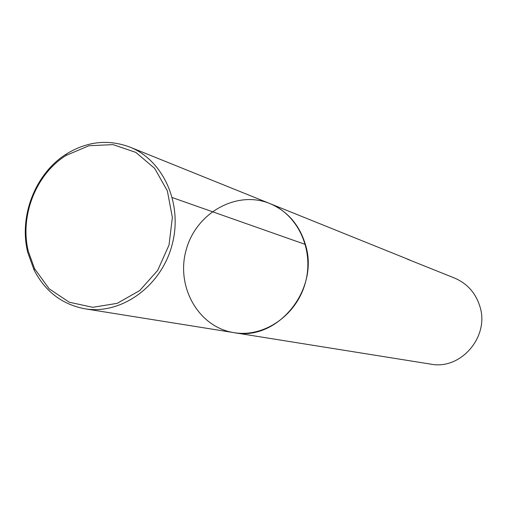 <?xml version="1.0" encoding="UTF-8"?>
<svg xmlns="http://www.w3.org/2000/svg" width="507" height="507" viewBox="0 0 507 507"><rect width="100%" height="100%" fill="white"/><g stroke="black" fill="none" stroke-linecap="round" stroke-linejoin="round"><path stroke-width="0.76" d="M129.843 147.074C163.932 160.465 183.382 204.961 171.816 245.844C160.63 286.823 121.015 314.904 84.903 308.788C62.19 304.492 45.243 291.563 34.077 270.003L27.771 252.524C18.613 216.331 35.363 173.331 66.297 154.077C86.989 141.371 108.168 139.038 129.843 147.074L269.819 203.541C298.179 214.715 314.498 250.445 305.303 282.938C296.418 315.512 264.001 337.7 233.949 332.643C277.183 341.642 319.923 289.725 305.391 244.456C299.358 224.759 287.501 211.121 269.819 203.541C236.598 189.872 196.082 212.902 186.196 249.837C175.606 286.575 198.433 327.211 233.949 332.643L430.677 364.127C461.047 370.313 490.123 336.122 479.698 305.841C475.363 292.64 466.991 283.388 454.589 278.077L407.108 259.045M269.819 203.541L409.542 259.901M28.417 251.618C19.462 216.274 35.832 174.256 66.043 155.459L88.934 145.737L113.074 144.628L135.844 152.411L154.679 168.4L167.373 190.93L172.374 217.503L169.015 245.065L157.671 270.402L139.679 290.587L117.187 303.338L92.8 307.312L69.275 302.235L49.173 288.825L34.577 268.691L28.417 251.618M172.38 197.616L305.391 244.456M84.903 308.788L233.949 332.643M34.577 268.691L34.077 270.003M66.043 155.459L66.297 154.077"/></g></svg>
